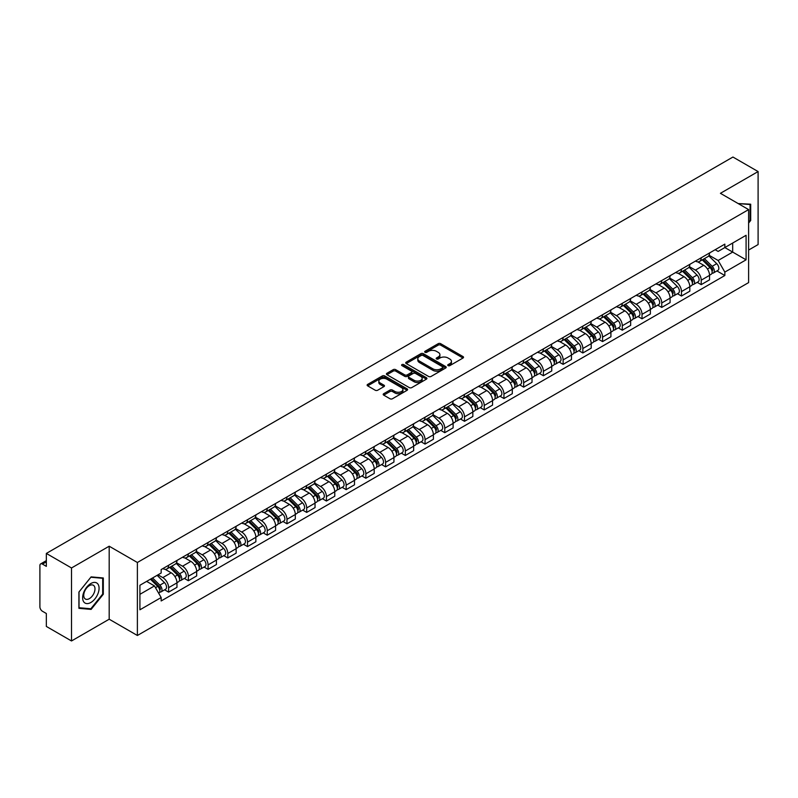 <?xml version="1.0" encoding="UTF-8"?>
<svg xmlns="http://www.w3.org/2000/svg" width="798" height="798" viewBox="0 0 798 798"><rect width="100%" height="100%" fill="white"/><g stroke="black" fill="none" stroke-linecap="round" stroke-linejoin="round"><path stroke-width="1.2" d="M448.097 365.624A1.227 0.708 0 0 0 449.833 365.624L463.02 358.013A1.756 1.017 0 0 0 463.538 357.295A1.756 1.017 0 0 0 463.02 356.576L440.676 343.679A1.756 1.017 0 0 0 438.202 343.679L425.015 351.29A1.227 0.708 0 0 0 424.656 351.788A1.227 0.708 0 0 0 425.015 352.297A1.227 0.708 0 0 0 426.75 352.297L428.456 351.31A5.616 3.242 0 0 1 436.396 351.31L438.262 352.387A5.616 3.242 0 0 1 439.907 354.681A5.616 3.242 0 0 1 438.262 356.965L436.556 357.953A1.227 0.708 0 0 0 436.197 358.462A1.227 0.708 0 0 0 436.556 358.96A1.227 0.708 0 0 0 438.292 358.96L439.997 357.973A5.616 3.242 0 0 1 447.937 357.973L449.803 359.05A5.616 3.242 0 0 1 451.449 361.344A5.616 3.242 0 0 1 449.803 363.639L448.097 364.616A1.227 0.708 0 0 0 447.738 365.125A1.227 0.708 0 0 0 448.097 365.624L448.097 364.616M383.708 393.693A1.756 1.017 0 0 0 383.2 394.411A1.756 1.017 0 0 0 383.708 395.13L389.983 398.741A1.756 1.017 0 0 0 392.466 398.741L407.11 390.292A1.756 1.017 0 0 0 407.618 389.574A1.756 1.017 0 0 0 407.11 388.855L384.766 375.958A1.756 1.017 0 0 0 382.282 375.958L367.639 384.417A1.756 1.017 0 0 0 367.13 385.135A1.756 1.017 0 0 0 367.639 385.843L375.21 390.222A1.756 1.017 0 0 0 377.693 390.222L383.958 386.601A1.756 1.017 0 0 0 384.476 385.883A1.756 1.017 0 0 0 383.958 385.165L380.207 383A4.698 2.713 0 0 1 378.831 381.085A4.698 2.713 0 0 1 381.733 378.581A4.698 2.713 0 0 1 386.85 379.17L401.554 387.658A4.698 2.713 0 0 1 402.93 389.574A4.698 2.713 0 0 1 400.027 392.077A4.698 2.713 0 0 1 394.91 391.489L392.466 390.072A1.756 1.017 0 0 0 389.983 390.072L383.708 393.693L383.708 395.13M137.386 562.49L109.186 546.211L71.511 567.967L46.344 553.433L732.933 157.036L758.1 171.56L720.424 193.316L748.614 209.595L137.386 562.49L137.386 635.487L748.614 282.602L748.614 209.595M428.576 376.457A1.756 1.017 0 0 0 431.06 376.457L445.703 368.008A1.756 1.017 0 0 0 446.222 367.289A1.756 1.017 0 0 0 445.703 366.571L423.369 353.674A1.756 1.017 0 0 0 420.885 353.674L406.242 362.132A1.756 1.017 0 0 0 405.723 362.851A1.756 1.017 0 0 0 406.242 363.559L428.576 376.457M402.451 365.893A1.227 0.708 0 0 1 403.698 366.063L403.698 364.606L426.411 377.713A1.756 1.017 0 0 1 426.92 378.432A1.756 1.017 0 0 1 426.411 379.15L411.758 387.599A1.756 1.017 0 0 1 409.284 387.599L386.94 374.701L386.94 373.274A1.756 1.017 0 0 0 386.422 373.993A1.756 1.017 0 0 0 386.94 374.701M386.94 373.274L393.205 369.654A1.756 1.017 0 0 1 395.688 369.654L404.746 374.88A1.756 1.017 0 0 0 407.229 374.88L411.389 372.486A1.756 1.017 0 0 0 411.908 371.768A1.756 1.017 0 0 0 411.389 371.05L401.953 365.604A1.227 0.708 0 0 1 401.594 365.105A1.227 0.708 0 0 1 402.352 364.447A1.227 0.708 0 0 1 403.698 364.606M71.511 567.967L71.511 640.964L46.344 626.44L46.344 613.512L42.434 611.248A3.581 2.065 -120 0 1 39.9 606.869L39.9 565.553A3.581 2.065 -120 0 1 40.638 563.917L46.344 560.625M748.614 250.043L758.1 244.567L758.1 171.56M71.511 640.964L109.186 619.208L137.386 635.487M46.344 553.433L46.344 566.361L42.434 564.096A3.581 2.065 -120 0 0 40.638 563.917M701.203 257.774A8.229 4.748 60 0 1 699.497 261.475L707.846 256.657A8.229 4.748 -120 0 0 709.542 252.956M689.352 266.632L695.387 270.113A8.229 4.748 60 0 1 701.203 280.188L709.542 275.37A8.229 4.748 -120 0 0 703.726 265.295L697.751 261.854M709.542 275.37L709.542 279.829L701.203 284.647L697.203 282.332M699.497 261.475A8.229 4.748 60 0 1 695.447 261.096M701.203 280.188L701.203 284.647M681.472 269.165A8.229 4.748 60 0 1 679.776 272.856L688.115 268.038A8.229 4.748 -120 0 0 689.821 264.347M677.472 293.724L681.472 296.028L689.821 291.21L689.821 286.761A8.229 4.748 -120 0 0 684.006 276.687L678.031 273.235M679.776 272.856A8.229 4.748 60 0 1 675.726 272.487M669.632 278.023L675.657 281.504A8.229 4.748 60 0 1 681.472 291.579L681.472 296.028M661.751 280.557A8.229 4.748 60 0 1 660.046 284.248L668.395 279.43A8.229 4.748 -120 0 0 670.091 275.739M657.751 305.105L661.751 307.42L670.091 302.602L670.091 298.153A8.229 4.748 -120 0 0 664.275 288.078L658.31 284.627M660.046 284.248A8.229 4.748 60 0 1 655.996 283.879M649.901 289.415L655.936 292.896A8.229 4.748 60 0 1 661.751 302.971L661.751 307.42M642.021 291.938A8.229 4.748 60 0 1 640.325 295.639L648.664 290.821A8.229 4.748 -120 0 0 650.37 287.12M638.021 316.497L642.021 318.811L650.37 313.993L650.37 309.534A8.229 4.748 -120 0 0 644.555 299.459L638.58 296.018M640.325 295.639A8.229 4.748 60 0 1 636.275 295.26M630.181 300.796L636.206 304.277A8.229 4.748 60 0 1 642.021 314.352L642.021 318.811M622.3 303.33A8.229 4.748 60 0 1 620.595 307.021L628.944 302.203A8.229 4.748 -120 0 0 630.649 298.512M618.3 327.888L622.3 330.192L630.649 325.375L630.649 320.926A8.229 4.748 -120 0 0 624.824 310.851L618.859 307.4M620.595 307.021A8.229 4.748 60 0 1 616.545 306.651M610.46 312.188L616.485 315.669A8.229 4.748 60 0 1 622.3 325.744L622.3 330.192M602.57 314.721A8.229 4.748 60 0 1 600.874 318.412L609.213 313.594A8.229 4.748 -120 0 0 610.919 309.903M598.57 339.27L602.57 341.584L610.919 336.766L610.919 332.317A8.229 4.748 -120 0 0 605.103 322.242L599.128 318.791M600.874 318.412A8.229 4.748 60 0 1 596.824 318.043M590.729 323.579L596.754 327.06A8.229 4.748 60 0 1 602.57 337.135L602.57 341.584M582.849 326.113A8.229 4.748 60 0 1 581.144 329.803L589.493 324.986A8.229 4.748 -120 0 0 591.198 321.295M578.849 350.661L582.849 352.975L591.198 348.157L591.198 343.699A8.229 4.748 -120 0 0 585.383 333.624L579.408 330.182M581.144 329.803A8.229 4.748 60 0 1 577.094 329.424M571.009 334.961L577.034 338.442A8.229 4.748 60 0 1 582.849 348.517L582.849 352.975M563.119 337.494A8.229 4.748 60 0 1 561.423 341.185L569.762 336.367A8.229 4.748 -120 0 0 571.468 332.676M559.119 362.053L563.129 364.357L571.468 359.539L571.468 355.09A8.229 4.748 -120 0 0 565.652 345.015L559.677 341.564M561.423 341.185A8.229 4.748 60 0 1 557.373 340.816M551.278 346.352L557.303 349.833A8.229 4.748 60 0 1 563.129 359.908L563.129 364.357M543.398 348.886A8.229 4.748 60 0 1 541.692 352.576L550.041 347.758A8.229 4.748 -120 0 0 551.747 344.068M539.398 373.444L543.398 375.748L551.747 370.93L551.747 366.481A8.229 4.748 -120 0 0 545.932 356.407L539.957 352.955M541.692 352.576A8.229 4.748 60 0 1 537.643 352.207M531.558 357.743L537.583 361.225A8.229 4.748 60 0 1 543.398 371.299L543.398 375.748M523.678 360.277A8.229 4.748 60 0 1 521.972 363.968L530.311 359.15A8.229 4.748 -120 0 0 532.017 355.459M519.668 384.826L523.678 387.14L532.017 382.322L532.017 377.863A8.229 4.748 -120 0 0 526.201 367.788L520.226 364.347M521.972 363.968A8.229 4.748 60 0 1 517.922 363.599M511.827 369.135L517.852 372.606A8.229 4.748 60 0 1 523.678 382.681L523.678 387.14M503.947 371.659A8.229 4.748 60 0 1 502.241 375.349L510.59 370.531A8.229 4.748 -120 0 0 512.296 366.841M499.947 396.217L503.947 398.521L512.296 393.703L512.296 389.254A8.229 4.748 -120 0 0 506.481 379.18L500.506 375.728M502.241 375.349A8.229 4.748 60 0 1 498.191 374.98M492.107 380.516L498.132 383.998A8.229 4.748 60 0 1 503.947 394.072L503.947 398.521M484.226 383.05A8.229 4.748 60 0 1 482.521 386.741L490.86 381.923A8.229 4.748 -120 0 0 492.566 378.232M480.226 407.608L484.226 409.913L492.566 405.095L492.566 400.646A8.229 4.748 -120 0 0 486.75 390.571L480.775 387.12M482.521 386.741A8.229 4.748 60 0 1 478.471 386.372M472.376 391.908L478.411 395.389A8.229 4.748 60 0 1 484.226 405.464L484.226 409.913M464.496 394.441A8.229 4.748 60 0 1 462.79 398.132L471.139 393.314A8.229 4.748 -120 0 0 472.845 389.624M460.496 418.99L464.496 421.304L472.845 416.486L472.845 412.027A8.229 4.748 -120 0 0 467.03 401.953L461.054 398.511M462.79 398.132A8.229 4.748 60 0 1 458.74 397.763M452.656 403.299L458.68 406.771A8.229 4.748 60 0 1 464.496 416.845L464.496 421.304M444.775 405.823A8.229 4.748 60 0 1 443.07 409.514L451.419 404.696A8.229 4.748 -120 0 0 453.114 401.005M440.775 430.381L444.775 432.686L453.114 427.868L453.114 423.419A8.229 4.748 -120 0 0 447.299 413.344L441.324 409.893M443.07 409.514A8.229 4.748 60 0 1 439.02 409.145M432.925 414.681L438.96 418.162A8.229 4.748 60 0 1 444.775 428.237L444.775 432.686M425.045 417.214A8.229 4.748 60 0 1 423.339 420.905L431.688 416.087A8.229 4.748 -120 0 0 433.394 412.396M421.045 441.773L425.045 444.077L433.394 439.259L433.394 434.81A8.229 4.748 -120 0 0 427.578 424.736L421.603 421.284M423.339 420.905A8.229 4.748 60 0 1 419.299 420.536M413.204 426.072L419.229 429.553A8.229 4.748 60 0 1 425.045 439.628L425.045 444.077M405.324 428.606A8.229 4.748 60 0 1 403.618 432.297L411.968 427.479A8.229 4.748 -120 0 0 413.663 423.788M401.324 453.154L405.324 455.468L413.663 450.651L413.663 446.192A8.229 4.748 -120 0 0 407.848 436.117L401.883 432.676M403.618 432.297A8.229 4.748 60 0 1 399.569 431.927M393.474 437.464L399.509 440.935A8.229 4.748 60 0 1 405.324 451.01L405.324 455.468M385.594 439.987A8.229 4.748 60 0 1 383.898 443.678L392.237 438.86A8.229 4.748 -120 0 0 393.943 435.169M381.594 464.546L385.594 466.86L393.943 462.042L393.943 457.583A8.229 4.748 -120 0 0 388.127 447.508L382.152 444.057M383.898 443.678A8.229 4.748 60 0 1 379.848 443.309M373.753 448.845L379.778 452.326A8.229 4.748 60 0 1 385.594 462.401L385.594 466.86M365.873 451.379A8.229 4.748 60 0 1 364.167 455.069L372.516 450.252A8.229 4.748 -120 0 0 374.212 446.561M361.873 475.937L365.873 478.241L374.212 473.423L374.212 468.975A8.229 4.748 -120 0 0 368.397 458.9L362.432 455.449M364.167 455.069A8.229 4.748 60 0 1 360.117 454.7M354.033 460.237L360.058 463.718A8.229 4.748 60 0 1 365.873 473.793L365.873 478.241M346.142 462.77A8.229 4.748 60 0 1 344.447 466.461L352.786 461.643A8.229 4.748 -120 0 0 354.492 457.952M342.143 487.319L346.142 489.633L354.492 484.815L354.492 480.356A8.229 4.748 -120 0 0 348.676 470.281L342.701 466.84M344.447 466.461A8.229 4.748 60 0 1 340.397 466.092M334.302 471.628L340.327 475.099A8.229 4.748 60 0 1 346.142 485.174L346.142 489.633M326.422 474.152A8.229 4.748 60 0 1 324.716 477.852L333.065 473.024A8.229 4.748 -120 0 0 334.771 469.334M322.422 498.71L326.422 501.024L334.771 496.206L334.771 491.748A8.229 4.748 -120 0 0 328.946 481.673L322.981 478.221M324.716 477.852A8.229 4.748 60 0 1 320.666 477.473M314.582 483.009L320.606 486.491A8.229 4.748 60 0 1 326.422 496.565L326.422 501.024M306.691 485.543A8.229 4.748 60 0 1 304.996 489.234L313.335 484.416A8.229 4.748 -120 0 0 315.04 480.725M302.691 510.102L306.691 512.406L315.04 507.588L315.04 503.139A8.229 4.748 -120 0 0 309.225 493.064L303.25 489.613M304.996 489.234A8.229 4.748 60 0 1 300.946 488.865M294.851 494.401L300.876 497.882A8.229 4.748 60 0 1 306.691 507.957L306.691 512.406M286.971 496.935A8.229 4.748 60 0 1 285.265 500.625L293.614 495.807A8.229 4.748 -120 0 0 295.32 492.117M282.971 521.483L286.971 523.797L295.32 518.979L295.32 514.52A8.229 4.748 -120 0 0 289.504 504.456L283.529 501.004M285.265 500.625A8.229 4.748 60 0 1 281.215 500.256M275.13 505.792L281.155 509.274A8.229 4.748 60 0 1 286.971 519.338L286.971 523.797M267.25 508.316A8.229 4.748 60 0 1 265.544 512.017L273.884 507.199A8.229 4.748 -120 0 0 275.589 503.498M263.24 532.874L267.25 535.189L275.589 530.371L275.589 525.912A8.229 4.748 -120 0 0 269.774 515.837L263.799 512.386M265.544 512.017A8.229 4.748 60 0 1 261.495 511.638M255.4 517.174L261.425 520.655A8.229 4.748 60 0 1 267.25 530.73L267.25 535.189M247.52 519.707A8.229 4.748 60 0 1 245.814 523.398L254.163 518.58A8.229 4.748 -120 0 0 255.869 514.89M243.52 544.266L247.52 546.57L255.869 541.752L255.869 537.303A8.229 4.748 -120 0 0 250.053 527.229L244.078 523.777M245.814 523.398A8.229 4.748 60 0 1 241.764 523.029M235.679 528.565L241.704 532.047A8.229 4.748 60 0 1 247.52 542.121L247.52 546.57M227.799 531.099A8.229 4.748 60 0 1 226.093 534.79L234.432 529.972A8.229 4.748 -120 0 0 236.138 526.281M223.789 555.647L227.799 557.962L236.138 553.144L236.138 548.695A8.229 4.748 -120 0 0 230.323 538.62L224.348 535.169M226.093 534.79A8.229 4.748 60 0 1 222.043 534.421M215.949 539.957L221.984 543.438A8.229 4.748 60 0 1 227.799 553.513L227.799 557.962M208.069 542.48A8.229 4.748 60 0 1 206.363 546.181L214.712 541.363A8.229 4.748 -120 0 0 216.418 537.662M204.069 567.039L208.069 569.353L216.418 564.535L216.418 560.076A8.229 4.748 -120 0 0 210.602 550.002L204.627 546.56M206.363 546.181A8.229 4.748 60 0 1 202.313 545.802M196.228 551.338L202.253 554.819A8.229 4.748 60 0 1 208.069 564.894L208.069 569.353M188.348 553.872A8.229 4.748 60 0 1 186.642 557.563L194.991 552.745A8.229 4.748 -120 0 0 196.687 549.054M184.348 578.43L188.348 580.735L196.687 575.917L196.687 571.468A8.229 4.748 -120 0 0 190.872 561.393L184.897 557.942M186.642 557.563A8.229 4.748 60 0 1 182.592 557.194M176.498 562.73L182.533 566.211A8.229 4.748 60 0 1 188.348 576.286L188.348 580.735M168.617 565.263A8.229 4.748 60 0 1 166.912 568.954L175.261 564.136A8.229 4.748 -120 0 0 176.966 560.445M164.617 589.812L168.617 592.126L176.966 587.308L176.966 582.859A8.229 4.748 -120 0 0 171.151 572.784L165.176 569.333M166.912 568.954A8.229 4.748 60 0 1 162.862 568.585M157.994 574.819L162.802 577.602A8.229 4.748 60 0 1 168.617 587.677L168.617 592.126M715.168 249.714L718.14 251.43L746.09 235.29L732.684 243.031L732.684 252.088L718.14 260.477L709.083 255.25M139.919 594.32L154.463 585.922L161.156 597.532L139.919 609.792L139.919 585.263L161.156 573.004L161.156 569.572L724.843 244.128L724.843 247.56L746.09 259.819L724.843 272.088L718.14 260.477M746.09 235.29L746.09 259.819M161.156 597.532L161.156 600.964L724.843 275.519L724.843 272.088M748.614 223.061L750.699 220.467L750.699 204.198L738.15 203.55M109.186 546.211L109.186 619.208M78.912 608.325L91.112 609.413L103.311 594.241L103.311 577.971L91.112 576.874L78.912 592.056L78.912 608.325M154.463 585.922L146.623 581.393M716.923 270.941L724.843 275.519M750.07 220.108L750.699 220.467M89.825 608.675L91.112 609.413M102.683 593.872L103.311 594.241M448.586 365.793L449.803 365.095A5.616 3.242 0 0 0 451.449 362.801L451.449 361.344M439.907 354.681L439.907 356.137A5.616 3.242 0 0 1 438.262 358.432L437.045 359.13M463 358.023L440.676 345.135A1.756 1.017 0 0 0 438.202 345.135L425.504 352.467M445.703 366.571L445.703 368.008L423.369 355.13A1.756 1.017 0 0 0 420.885 355.13L406.262 363.579M442.601 367.788A1.227 0.708 0 0 0 442.96 367.289A1.227 0.708 0 0 0 442.601 366.791L422.99 355.469A1.227 0.708 0 0 0 421.254 355.469L419.459 356.507A5.616 3.242 0 0 0 417.813 358.801A5.616 3.242 0 0 0 419.459 361.095L432.865 368.826A5.616 3.242 0 0 0 440.805 368.826L442.601 367.788L442.601 369.255A1.227 0.708 0 0 0 442.96 368.746L442.96 367.289M417.813 358.801L417.813 360.257A5.616 3.242 0 0 0 419.459 362.551L419.459 361.095M442.601 369.255L440.805 370.292A5.616 3.242 0 0 1 432.865 370.292L419.459 362.551M386.96 374.721L393.205 371.11L393.205 369.654M411.908 371.768L411.908 373.225A1.756 1.017 0 0 1 411.389 373.943L407.229 376.347A1.756 1.017 0 0 1 404.746 376.347L395.688 371.11A1.756 1.017 0 0 0 393.205 371.11M403.698 366.063L426.381 379.16M414.152 380.317A4.698 2.713 0 0 0 419.269 380.895A4.698 2.713 0 0 0 422.162 378.392A4.698 2.713 0 0 0 420.795 376.476L415.608 373.484A1.756 1.017 0 0 0 413.125 373.484L408.965 375.888A1.756 1.017 0 0 0 408.456 376.606A1.756 1.017 0 0 0 408.965 377.324L414.152 380.317L414.152 381.773A4.698 2.713 0 0 0 419.269 382.362A4.698 2.713 0 0 0 422.162 379.858L422.162 378.392M408.456 376.606L408.456 378.062A1.756 1.017 0 0 0 408.965 378.781L408.965 377.324M414.152 381.773L408.965 378.781M402.93 389.574L402.93 391.03A4.698 2.713 0 0 1 400.027 393.534A4.698 2.713 0 0 1 394.91 392.955L392.466 391.539A1.756 1.017 0 0 0 389.983 391.539L383.738 395.14M378.831 381.085L378.831 382.541A4.698 2.713 0 0 0 380.207 384.456L380.207 383M383.938 386.611L380.207 384.456M407.08 390.302L384.766 377.414A1.756 1.017 0 0 0 382.282 377.414L367.659 385.863M702.26 259.879L710.03 267.539A4.469 2.584 60 0 1 711.208 274.243L709.542 275.21M703.816 261.405L707.108 263.3M703.128 259.38L711.636 267.769A2.145 1.237 60 0 1 712.195 270.991A2.145 1.237 60 0 1 712.006 271.071M704.415 258.632L712.185 266.303A4.469 2.584 60 0 1 713.362 273.006A4.469 2.584 60 0 1 712.015 273.145M708.764 255.809L716.734 263.669A4.469 2.584 60 0 1 717.911 270.372L713.362 273.006M682.539 271.26L690.31 278.931A4.469 2.584 60 0 1 691.487 285.634L689.821 286.592M684.086 272.796L687.377 274.692M683.397 270.761L691.906 279.16A2.145 1.237 60 0 1 692.474 282.372A2.145 1.237 60 0 1 692.275 282.452M684.684 270.023L692.455 277.684A4.469 2.584 60 0 1 693.632 284.387A4.469 2.584 60 0 1 692.285 284.537M689.033 267.19L697.013 275.061A4.469 2.584 60 0 1 698.19 281.764L693.632 284.387M662.809 282.652L670.579 290.312A4.469 2.584 60 0 1 671.766 297.016L670.091 297.983M664.365 284.178L667.657 286.083M663.677 282.153L672.185 290.552A2.145 1.237 60 0 1 672.744 293.764A2.145 1.237 60 0 1 672.554 293.844M664.963 281.415L672.734 289.076A4.469 2.584 60 0 1 673.911 295.779A4.469 2.584 60 0 1 672.564 295.918M669.313 278.582L677.283 286.452A4.469 2.584 60 0 1 678.46 293.155L673.911 295.779M738.17 203.57L750.07 204.527L750.07 220.288L748.614 222.103M749.292 204.079L750.07 204.527M97.974 584.146A11.621 6.713 120 0 0 86.743 587.158A11.621 6.713 120 0 0 83.74 601.852A11.621 6.713 120 0 0 94.962 598.849A11.621 6.713 120 0 0 97.974 584.146M94.234 586.071A7.96 4.598 120 0 0 93.336 585.243A7.96 4.598 120 0 0 85.935 588.964A7.96 4.598 120 0 0 84.488 598.201A7.96 4.598 120 0 0 85.386 599.029A7.96 4.598 120 0 0 92.787 595.318A7.96 4.598 120 0 0 94.234 586.071M90.852 608.764L79.032 607.707L79.032 591.946L90.852 577.243L102.683 578.291L102.683 594.061L90.852 608.764M101.895 577.842L102.683 578.291M643.088 294.043L650.859 301.704A4.469 2.584 60 0 1 652.036 308.407L650.37 309.375M644.634 295.569L647.926 297.474M643.946 293.544L652.455 301.933A2.145 1.237 60 0 1 653.023 305.155A2.145 1.237 60 0 1 652.824 305.235M645.233 292.796L653.003 300.467A4.469 2.584 60 0 1 654.19 307.17A4.469 2.584 60 0 1 652.834 307.31M649.582 289.973L657.562 297.834A4.469 2.584 60 0 1 658.739 304.537L654.19 307.17M623.358 305.425L631.128 313.095A4.469 2.584 60 0 1 632.315 319.799L630.639 320.756M624.914 306.961L628.206 308.856M624.226 304.926L632.734 313.325A2.145 1.237 60 0 1 633.303 316.547A2.145 1.237 60 0 1 633.103 316.616M625.512 304.188L633.283 311.848A4.469 2.584 60 0 1 634.46 318.552A4.469 2.584 60 0 1 633.113 318.701M629.861 301.355L637.831 309.225A4.469 2.584 60 0 1 639.008 315.928L634.46 318.552M603.637 316.816L611.408 324.477A4.469 2.584 60 0 1 612.585 331.18L610.919 332.148M605.183 318.342L608.475 320.247M604.495 316.317L613.004 324.716A2.145 1.237 60 0 1 613.572 327.928A2.145 1.237 60 0 1 613.373 328.008M605.782 315.579L613.552 323.24A4.469 2.584 60 0 1 614.739 329.943A4.469 2.584 60 0 1 613.383 330.083M610.131 312.746L618.111 320.616A4.469 2.584 60 0 1 619.288 327.32L614.739 329.943M583.907 328.207L591.677 335.868A4.469 2.584 60 0 1 592.864 342.571L591.188 343.539M585.463 329.734L588.754 331.639M584.774 327.709L593.283 336.098A2.145 1.237 60 0 1 593.852 339.32A2.145 1.237 60 0 1 593.652 339.399M586.061 326.961L593.832 334.631A4.469 2.584 60 0 1 595.009 341.335A4.469 2.584 60 0 1 593.662 341.474M590.41 324.138L598.38 331.998A4.469 2.584 60 0 1 599.557 338.701L595.009 341.335M564.186 339.589L571.957 347.26A4.469 2.584 60 0 1 573.134 353.963L571.468 354.92M565.732 341.125L569.034 343.02M565.044 339.09L573.553 347.489A2.145 1.237 60 0 1 574.121 350.711A2.145 1.237 60 0 1 573.932 350.781M566.331 338.352L574.101 346.013A4.469 2.584 60 0 1 575.288 352.716A4.469 2.584 60 0 1 573.932 352.866M570.68 335.519L578.66 343.389A4.469 2.584 60 0 1 579.837 350.093L575.288 352.716M544.455 350.98L552.226 358.651A4.469 2.584 60 0 1 553.413 365.344L551.737 366.312M546.012 352.507L549.303 354.412M545.323 350.482L553.832 358.881A2.145 1.237 60 0 1 554.401 362.093A2.145 1.237 60 0 1 554.201 362.172M546.61 349.743L554.381 357.404A4.469 2.584 60 0 1 555.558 364.107A4.469 2.584 60 0 1 554.211 364.247M550.959 346.911L558.929 354.781A4.469 2.584 60 0 1 560.116 361.484L555.558 364.107M524.735 362.372L532.505 370.033A4.469 2.584 60 0 1 533.682 376.736L532.017 377.703M526.281 363.898L529.583 365.803M525.593 361.873L534.101 370.262A2.145 1.237 60 0 1 534.67 373.484A2.145 1.237 60 0 1 534.48 373.564M526.889 361.125L534.66 368.796A4.469 2.584 60 0 1 535.837 375.499A4.469 2.584 60 0 1 534.48 375.639M531.229 358.302L539.209 366.162A4.469 2.584 60 0 1 540.386 372.866L535.837 375.499M505.014 373.753L512.785 381.424A4.469 2.584 60 0 1 513.962 388.127L512.296 389.085M506.56 375.289L509.852 377.185M505.872 373.255L514.381 381.653A2.145 1.237 60 0 1 514.949 384.875A2.145 1.237 60 0 1 514.75 384.945M507.159 372.516L514.929 380.177A4.469 2.584 60 0 1 516.106 386.88A4.469 2.584 60 0 1 514.76 387.03M511.508 369.683L519.478 377.554A4.469 2.584 60 0 1 520.665 384.257L516.106 386.88M485.284 385.145L493.054 392.816A4.469 2.584 60 0 1 494.231 399.509L492.566 400.476M486.83 386.671L490.132 388.576M486.142 384.646L494.66 393.045A2.145 1.237 60 0 1 495.219 396.257A2.145 1.237 60 0 1 495.029 396.337M487.438 383.908L495.209 391.569A4.469 2.584 60 0 1 496.386 398.272A4.469 2.584 60 0 1 495.029 398.411M491.787 381.075L499.757 388.945A4.469 2.584 60 0 1 500.935 395.648L496.386 398.272M465.563 396.536L473.334 404.197A4.469 2.584 60 0 1 474.511 410.9L472.845 411.868M467.109 398.062L470.401 399.968M466.421 396.037L474.93 404.426A2.145 1.237 60 0 1 475.498 407.648A2.145 1.237 60 0 1 475.299 407.728M467.708 395.289L475.478 402.96A4.469 2.584 60 0 1 476.655 409.663A4.469 2.584 60 0 1 475.309 409.803M472.057 392.466L480.027 400.327A4.469 2.584 60 0 1 481.214 407.03L476.655 409.663M445.833 407.918L453.603 415.588A4.469 2.584 60 0 1 454.78 422.292L453.114 423.249M447.389 409.454L450.68 411.349M446.7 407.429L455.209 415.818A2.145 1.237 60 0 1 455.768 419.04A2.145 1.237 60 0 1 455.578 419.11M447.987 406.681L455.758 414.352A4.469 2.584 60 0 1 456.935 421.045A4.469 2.584 60 0 1 455.588 421.194M452.336 403.848L460.306 411.718A4.469 2.584 60 0 1 461.483 418.421L456.935 421.045M426.112 419.309L433.883 426.98A4.469 2.584 60 0 1 435.06 433.683L433.394 434.641M427.658 420.835L430.95 422.741M426.97 418.81L435.479 427.209A2.145 1.237 60 0 1 436.047 430.421A2.145 1.237 60 0 1 435.848 430.501M428.257 418.072L436.027 425.733A4.469 2.584 60 0 1 437.204 432.436A4.469 2.584 60 0 1 435.858 432.586M432.606 415.239L440.586 423.11A4.469 2.584 60 0 1 441.763 429.813L437.204 432.436M406.382 430.701L414.152 438.361A4.469 2.584 60 0 1 415.329 445.065L413.663 446.032M407.938 432.227L411.229 434.132M407.249 430.202L415.758 438.591A2.145 1.237 60 0 1 416.317 441.813A2.145 1.237 60 0 1 416.127 441.893M408.536 429.454L416.307 437.124A4.469 2.584 60 0 1 417.484 443.828A4.469 2.584 60 0 1 416.137 443.967M412.885 426.631L420.855 434.491A4.469 2.584 60 0 1 422.032 441.194L417.484 443.828M386.661 442.082L394.431 449.753A4.469 2.584 60 0 1 395.609 456.456L393.943 457.414M388.207 443.618L391.499 445.513M387.519 441.593L396.027 449.982A2.145 1.237 60 0 1 396.596 453.204A2.145 1.237 60 0 1 396.397 453.274M388.806 440.845L396.576 448.516A4.469 2.584 60 0 1 397.753 455.209A4.469 2.584 60 0 1 396.406 455.359M393.155 438.012L401.135 445.883A4.469 2.584 60 0 1 402.312 452.586L397.753 455.209M366.93 453.473L374.701 461.144A4.469 2.584 60 0 1 375.888 467.847L374.212 468.805M368.486 455L371.778 456.905M367.798 452.975L376.307 461.374A2.145 1.237 60 0 1 376.875 464.586A2.145 1.237 60 0 1 376.676 464.665M369.085 452.237L376.856 459.897A4.469 2.584 60 0 1 378.033 466.601A4.469 2.584 60 0 1 376.686 466.75M373.434 449.404L381.404 457.274A4.469 2.584 60 0 1 382.581 463.977L378.033 466.601M347.21 464.865L354.98 472.526A4.469 2.584 60 0 1 356.157 479.229L354.492 480.197M348.756 466.391L352.048 468.296M348.068 464.366L356.576 472.755A2.145 1.237 60 0 1 357.145 475.977A2.145 1.237 60 0 1 356.945 476.057M349.354 463.618L357.125 471.289A4.469 2.584 60 0 1 358.312 477.992A4.469 2.584 60 0 1 356.955 478.132M353.704 460.795L361.684 468.655A4.469 2.584 60 0 1 362.861 475.359L358.312 477.992M327.479 476.246L335.25 483.917A4.469 2.584 60 0 1 336.437 490.62L334.761 491.578M329.035 477.783L332.327 479.678M328.347 475.758L336.856 484.147A2.145 1.237 60 0 1 337.424 487.369A2.145 1.237 60 0 1 337.225 487.438M329.634 475.01L337.404 482.68A4.469 2.584 60 0 1 338.581 489.383A4.469 2.584 60 0 1 337.235 489.523M333.983 472.177L341.953 480.047A4.469 2.584 60 0 1 343.13 486.75L338.581 489.383M307.759 487.638L315.529 495.309A4.469 2.584 60 0 1 316.706 502.012L315.04 502.969M309.305 489.164L312.597 491.069M308.617 487.139L317.125 495.538A2.145 1.237 60 0 1 317.694 498.75A2.145 1.237 60 0 1 317.494 498.83M309.903 486.401L317.674 494.062A4.469 2.584 60 0 1 318.861 500.765A4.469 2.584 60 0 1 317.504 500.915M314.252 483.568L322.232 491.438A4.469 2.584 60 0 1 323.409 498.142L318.861 500.765M288.028 499.029L295.799 506.69A4.469 2.584 60 0 1 296.986 513.393L295.31 514.361M289.584 500.555L292.876 502.461M288.896 498.531L297.405 506.93A2.145 1.237 60 0 1 297.973 510.141A2.145 1.237 60 0 1 297.774 510.221M290.183 497.782L297.953 505.453A4.469 2.584 60 0 1 299.13 512.156A4.469 2.584 60 0 1 297.784 512.296M294.532 494.959L302.502 502.82A4.469 2.584 60 0 1 303.689 509.523L299.13 512.156M268.308 510.421L276.078 518.082A4.469 2.584 60 0 1 277.255 524.785L275.589 525.752M269.854 511.947L273.155 513.842M269.165 509.922L277.674 518.311A2.145 1.237 60 0 1 278.243 521.533A2.145 1.237 60 0 1 278.053 521.613M270.452 509.174L278.223 516.845A4.469 2.584 60 0 1 279.41 523.548A4.469 2.584 60 0 1 278.053 523.688M274.801 506.351L282.781 514.211A4.469 2.584 60 0 1 283.958 520.914L279.41 523.548M248.587 521.802L256.358 529.473A4.469 2.584 60 0 1 257.535 536.176L255.869 537.134M250.133 523.328L253.425 525.234M249.445 521.303L257.954 529.702A2.145 1.237 60 0 1 258.522 532.914A2.145 1.237 60 0 1 258.323 532.994M250.732 520.565L258.502 528.226A4.469 2.584 60 0 1 259.679 534.929A4.469 2.584 60 0 1 258.333 535.079M255.081 517.732L263.051 525.603A4.469 2.584 60 0 1 264.238 532.306L259.679 534.929M228.856 533.194L236.627 540.854A4.469 2.584 60 0 1 237.804 547.558L236.138 548.525M230.403 534.72L233.704 536.625M229.714 532.695L238.223 541.094A2.145 1.237 60 0 1 238.792 544.306A2.145 1.237 60 0 1 238.602 544.386M231.011 531.947L238.782 539.618A4.469 2.584 60 0 1 239.959 546.321A4.469 2.584 60 0 1 238.602 546.46M235.35 529.124L243.33 536.994A4.469 2.584 60 0 1 244.507 543.687L239.959 546.321M209.136 544.585L216.906 552.246A4.469 2.584 60 0 1 218.083 558.949L216.418 559.917M210.682 546.111L213.974 548.007M209.994 544.086L218.502 552.475A2.145 1.237 60 0 1 219.071 555.697A2.145 1.237 60 0 1 218.871 555.777M211.28 543.338L219.051 551.009A4.469 2.584 60 0 1 220.228 557.712A4.469 2.584 60 0 1 218.881 557.852M215.63 540.515L223.6 548.376A4.469 2.584 60 0 1 224.787 555.079L220.228 557.712M189.405 555.967L197.176 563.637A4.469 2.584 60 0 1 198.353 570.341L196.687 571.298M190.951 557.493L194.253 559.398M190.273 555.468L198.782 563.867A2.145 1.237 60 0 1 199.34 567.079A2.145 1.237 60 0 1 199.151 567.159M191.56 554.73L199.33 562.39A4.469 2.584 60 0 1 200.507 569.094A4.469 2.584 60 0 1 199.151 569.243M195.909 551.897L203.879 559.767A4.469 2.584 60 0 1 205.056 566.47L200.507 569.094M169.685 567.358L177.455 575.019A4.469 2.584 60 0 1 178.632 581.722L176.966 582.69M171.231 568.884L174.523 570.789M170.543 566.859L179.051 575.258A2.145 1.237 60 0 1 179.62 578.47A2.145 1.237 60 0 1 179.42 578.55M171.829 566.111L179.6 573.782A4.469 2.584 60 0 1 180.777 580.485A4.469 2.584 60 0 1 179.43 580.625M176.178 563.288L184.148 571.159A4.469 2.584 60 0 1 185.336 577.852L180.777 580.485M150.413 579.198L157.725 586.41A4.469 2.584 60 0 1 158.902 593.114L158.682 593.243M151.51 580.276L154.802 582.181M151.281 578.7L159.331 586.64A2.145 1.237 60 0 1 159.889 589.862A2.145 1.237 60 0 1 159.7 589.941M152.568 577.961L159.879 585.173A4.469 2.584 60 0 1 161.056 591.877A4.469 2.584 60 0 1 159.71 592.016M157.116 575.328L164.428 582.54A4.469 2.584 60 0 1 165.605 589.243L161.056 591.877M188.348 576.286L196.687 571.468M208.069 564.894L216.418 560.076M227.799 553.513L236.138 548.695M247.52 542.121L255.869 537.303M267.25 530.73L275.589 525.912M286.971 519.338L295.32 514.52M306.691 507.957L315.04 503.139M326.422 496.565L334.771 491.748M346.142 485.174L354.492 480.356M365.873 473.793L374.212 468.975M385.594 462.401L393.943 457.583M405.324 451.01L413.663 446.192M425.045 439.628L433.394 434.81M444.775 428.237L453.114 423.419M464.496 416.845L472.845 412.027M484.226 405.464L492.566 400.646M503.947 394.072L512.296 389.254M523.678 382.681L532.017 377.863M543.398 371.299L551.747 366.481M563.129 359.908L571.468 355.09M582.849 348.517L591.198 343.699M602.57 337.135L610.919 332.317M622.3 325.744L630.649 320.926M642.021 314.352L650.37 309.534M661.751 302.971L670.091 298.153M681.472 291.579L689.821 286.761M168.617 587.677L176.966 582.859M162.802 577.602L171.151 572.784M182.533 566.211L190.872 561.393M202.253 554.819L210.602 550.002M221.984 543.438L230.323 538.62M241.704 532.047L250.053 527.229M261.425 520.655L269.774 515.837M281.155 509.274L289.504 504.456M300.876 497.882L309.225 493.064M320.606 486.491L328.946 481.673M340.327 475.099L348.676 470.281M360.058 463.718L368.397 458.9M379.778 452.326L388.127 447.508M399.509 440.935L407.848 436.117M419.229 429.553L427.578 424.736M438.96 418.162L447.299 413.344M458.68 406.771L467.03 401.953M478.411 395.389L486.75 390.571M498.132 383.998L506.481 379.18M517.852 372.606L526.201 367.788M537.583 361.225L545.932 356.407M557.303 349.833L565.652 345.015M577.034 338.442L585.383 333.624M596.754 327.06L605.103 322.242M616.485 315.669L624.824 310.851M636.206 304.277L644.555 299.459M655.936 292.896L664.275 288.078M675.657 281.504L684.006 276.687M695.387 270.113L703.726 265.295M46.344 561.832L42.434 564.096M449.803 365.095L449.803 363.639M436.556 358.96L436.556 357.953M438.262 358.432L438.262 356.965M425.015 352.297L425.015 351.29M438.202 345.135L438.202 343.679M440.676 345.135L440.676 343.679M463.02 358.013L463.02 356.576M406.242 363.559L406.242 362.132M420.885 355.13L420.885 353.674M423.369 355.13L423.369 353.674M432.865 370.292L432.865 368.826M440.805 370.292L440.805 368.826M395.688 371.11L395.688 369.654M404.746 376.347L404.746 374.88M407.229 376.347L407.229 374.88M411.389 373.943L411.389 372.486M426.411 379.15L426.411 377.713M389.983 391.539L389.983 390.072M392.466 391.539L392.466 390.072M394.91 392.955L394.91 391.489M383.958 386.601L383.958 385.165M367.639 385.843L367.639 384.417M382.282 377.414L382.282 375.958M384.766 377.414L384.766 375.958M407.11 390.292L407.11 388.855M710.03 267.539L707.467 269.026M712.644 270.003L711.836 270.472M716.734 263.669L712.185 266.303M690.31 278.931L687.736 280.407M692.913 281.395L692.115 281.864M697.013 275.061L692.455 277.684M670.579 290.312L668.016 291.799M673.193 292.786L672.385 293.245M677.283 286.452L672.734 289.076M650.859 301.704L648.285 303.19M653.472 304.168L652.664 304.637M657.562 297.834L653.003 300.467M631.128 313.095L628.565 314.572M633.742 315.559L632.934 316.028M637.831 309.225L633.283 311.848M611.408 324.477L608.834 325.963M614.021 326.951L613.213 327.409M618.111 320.616L613.552 323.24M591.677 335.868L589.114 337.355M594.291 338.332L593.483 338.801M598.38 331.998L593.832 334.631M571.957 347.26L569.393 348.736M574.57 349.724L573.762 350.192M578.66 343.389L574.101 346.013M552.226 358.651L549.662 360.127M554.839 361.115L554.031 361.574M558.929 354.781L554.381 357.404M532.505 370.033L529.942 371.519M535.119 372.496L534.311 372.965M539.209 366.162L534.66 368.796M512.785 381.424L510.211 382.91M515.388 383.888L514.59 384.357M519.478 377.554L514.929 380.177M493.054 392.816L490.491 394.292M495.668 395.279L494.86 395.738M499.757 388.945L495.209 391.569M473.334 404.197L470.76 405.683M475.937 406.661L475.139 407.13M480.027 400.327L475.478 402.96M453.603 415.588L451.04 417.075M456.217 418.052L455.409 418.521M460.306 411.718L455.758 414.352M433.883 426.98L431.309 428.456M436.486 429.444L435.688 429.903M440.586 423.11L436.027 425.733M414.152 438.361L411.588 439.848M416.765 440.825L415.958 441.294M420.855 434.491L416.307 437.124M394.431 449.753L391.858 451.239M397.045 452.217L396.237 452.685M401.135 445.883L396.576 448.516M374.701 461.144L372.137 462.621M377.314 463.608L376.506 464.067M381.404 457.274L376.856 459.897M354.98 472.526L352.407 474.012M357.594 475L356.786 475.458M361.684 468.655L357.125 471.289M335.25 483.917L332.686 485.403M337.863 486.381L337.055 486.85M341.953 480.047L337.404 482.68M315.529 495.309L312.966 496.785M318.143 497.772L317.335 498.241M322.232 491.438L317.674 494.062M295.799 506.69L293.235 508.176M298.412 509.164L297.604 509.623M302.502 502.82L297.953 505.453M276.078 518.082L273.514 519.568M278.692 520.545L277.884 521.014M282.781 514.211L278.223 516.845M256.358 529.473L253.784 530.949M258.961 531.937L258.163 532.406M263.051 525.603L258.502 528.226M236.627 540.854L234.063 542.341M239.24 543.328L238.432 543.787M243.33 536.994L238.782 539.618M216.906 552.246L214.333 553.732M219.51 554.71L218.712 555.179M223.6 548.376L219.051 551.009M197.176 563.637L194.612 565.114M199.789 566.101L198.981 566.57M203.879 559.767L199.33 562.39M177.455 575.019L174.882 576.505M180.059 577.493L179.261 577.952M184.148 571.159L179.6 573.782M157.725 586.41L155.49 587.707M160.338 588.874L159.53 589.343M164.428 582.54L159.879 585.173"/></g></svg>
